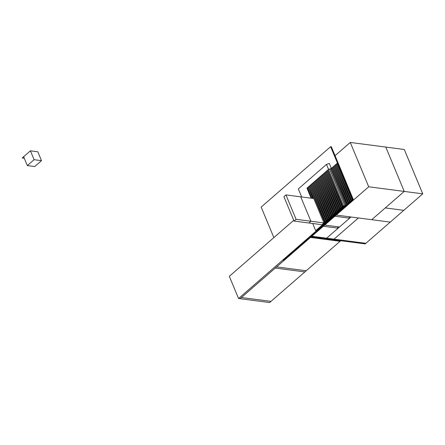 <?xml version="1.0" encoding="UTF-8"?>
<svg xmlns="http://www.w3.org/2000/svg" width="445" height="445" viewBox="0 0 445 445"><rect width="100%" height="100%" fill="white"/><g stroke="black" fill="none" stroke-linecap="round" stroke-linejoin="round"><path stroke-width="0.67" d="M34.104 159.688L41.502 160.656L37.814 151.79L30.41 150.822L34.104 159.688L27.329 165.579L34.732 166.547L41.502 160.656M27.329 165.579L23.641 156.712L22.25 157.919L30.41 150.822M24.13 157.886L23.769 158.197L22.289 158.008M22.812 157.43L23.579 156.668M334.034 239.16L365.857 243.315L390.243 222.111L358.414 217.955L334.034 239.16L358.414 217.955L351.016 216.988L326.63 238.192L311.828 236.262L323.343 226.249L338.144 228.179L326.63 238.192L334.034 239.16M337.549 226.75L338.144 228.179M371.736 219.696L390.243 222.111L403.787 210.329L385.281 207.915L371.736 219.696L336.214 215.057L368.721 186.789L404.249 191.422L385.281 207.915L403.787 210.329L422.75 193.842L404.249 191.422L385.787 147.078L404.249 191.422L371.736 219.696M422.75 193.842L404.294 149.498L385.787 147.078L350.265 142.445L368.721 186.789M324.216 222.973L310.894 221.237L308.858 223.001L322.18 224.742L324.216 222.973L323.832 223.601L323.242 223.523L322.564 224.113L323.153 224.191L322.48 224.781L324.216 222.973M313.764 198.542L300.737 196.846L310.894 221.237L296.092 219.307L294.056 221.07L308.858 223.001L310.894 221.237L300.737 196.846L285.935 194.91L296.092 219.307M294.056 221.07L283.904 196.679L285.935 194.91M311.15 236.851L365.178 243.905L365.857 243.315L311.828 236.262L311.15 236.851L340.759 240.712L340.08 241.301L310.476 237.441L276.612 266.889L306.216 270.755L340.08 241.301L310.476 237.441L311.15 236.851M352.774 199.916L283.32 260.314L284.06 260.408L353.514 200.011L352.774 199.916M337.599 163.46L330.624 146.7L331.364 146.8L353.514 200.011M273.864 237.597L261.171 207.097L330.624 146.7M315.705 230.671L343.868 206.18L344.869 205.829L343.851 205.985L346.705 205.195L344.33 206.519L316.445 230.766L315.705 230.671L312.724 223.507M301.677 196.968L298.322 188.908L326.485 164.416L329.317 163.432L331.358 168.332M326.485 164.416L328.577 169.45M283.32 260.314L284.06 260.408L240.039 298.695L241.39 297.516L270.994 301.376L304.858 271.928L275.255 268.068L241.39 297.516L270.994 301.376L269.642 302.555L238.559 298.5L344.33 206.519L345.743 206.029L283.32 260.314M293.739 220.314L229.325 276.328L238.559 298.5M311.133 198.203L307.017 188.313L307.489 187.901M313.085 198.453L308.074 187.095L312.791 198.42M311.811 198.292L307.4 187.684L308.074 187.095M308.841 186.722L308.374 187.134M323.916 222.934L324.511 223.012L325.189 222.428L324.594 222.35L323.916 222.934L308.752 186.505L309.431 185.915L324.594 222.35M324.889 222.389L325.862 221.838L324.889 222.389L309.431 185.915M310.198 185.548L309.726 185.954M325.273 221.76L325.862 221.838L326.541 221.248L325.951 221.171L325.273 221.76L310.109 185.326L310.782 184.742L325.951 221.171M326.246 221.21L327.22 220.659L326.246 221.21L310.782 184.742M311.55 184.369L311.083 184.781M326.624 220.581L327.22 220.659L327.898 220.069L327.303 219.991L326.624 220.581L311.461 184.152L312.14 183.562L327.303 219.991M327.598 220.03L328.571 219.48L327.598 220.03L312.14 183.562M312.907 183.19L312.434 183.601M327.982 219.402L328.571 219.48L329.25 218.89L328.66 218.812L327.982 219.402L312.818 182.973L313.491 182.383L328.66 218.812M328.955 218.851L329.929 218.3L328.955 218.851L313.491 182.383M314.265 182.011L313.792 182.422M329.333 218.222L329.929 218.3L330.607 217.711L330.012 217.638L329.333 218.222L314.17 181.794L314.849 181.204L330.012 217.638M330.307 217.672L331.28 217.127L330.307 217.672L314.849 181.204M315.616 180.831L315.143 181.243M330.691 217.049L331.28 217.127L331.959 216.537L331.369 216.459L330.691 217.049L315.527 180.614L316.206 180.03L331.369 216.459M331.664 216.498L332.637 215.947L331.664 216.498L316.206 180.03M316.974 179.658L316.501 180.064M332.042 215.869L332.637 215.947L333.316 215.358L332.721 215.28L332.042 215.869L316.879 179.441L317.558 178.851L332.721 215.28M333.016 215.319L333.989 214.768L333.016 215.319L317.558 178.851M318.325 178.478L317.852 178.89M333.4 214.69L333.989 214.768L334.668 214.179L334.078 214.101L333.4 214.69L318.236 178.261L318.915 177.672L334.078 214.101M334.373 214.14L335.346 213.589L334.373 214.14L318.915 177.672M319.682 177.299L319.21 177.711M334.757 213.511L335.346 213.589L336.025 212.999L335.43 212.921L334.757 213.511L319.588 177.082L320.267 176.493L335.43 212.921M335.725 212.96L336.698 212.41L335.725 212.96L320.267 176.493M321.034 176.12L320.561 176.532M336.108 212.337L336.698 212.41L337.377 211.826L336.787 211.748L336.108 212.337L320.945 175.903L321.624 175.313L336.787 211.748M337.082 211.787L338.055 211.236L337.082 211.787L321.624 175.313M322.391 174.946L321.919 175.352M337.466 211.158L338.055 211.236L338.734 210.646L338.139 210.568L337.466 211.158L322.297 174.729L322.975 174.14L338.139 210.568M338.439 210.607L339.413 210.057L338.439 210.607L322.975 174.14M323.743 173.767L323.27 174.179M338.817 209.979L339.413 210.057L340.086 209.467L339.496 209.389L338.817 209.979L323.654 173.55L324.333 172.96L339.496 209.389M339.791 209.428L340.764 208.877L339.791 209.428L324.333 172.96M325.1 172.588L324.627 172.999M340.175 208.8L340.764 208.877L341.443 208.288L340.848 208.21L340.175 208.8L325.006 172.371L325.684 171.781L340.848 208.21M341.148 208.249L342.122 207.698L341.148 208.249L325.684 171.781M326.452 171.408L325.979 171.82M341.526 207.626L342.122 207.698L342.795 207.114L342.205 207.036L341.526 207.626L326.363 171.191L327.042 170.602L342.205 207.036M342.5 207.075L343.473 206.524L342.5 207.075L327.042 170.602M327.809 170.235L327.336 170.641M342.884 206.447L343.473 206.524L344.152 205.935L343.557 205.857L342.884 206.447L327.715 170.018L328.393 169.428L343.557 205.857M344.836 205.445L344.869 205.829L345.871 205.484L345.837 205.095L344.836 205.445L329.673 169.011L328.393 169.428M329.689 169.206L344.853 205.64M329.673 169.011L330.674 168.666L345.837 205.095M345.854 205.29L346.855 204.939L345.854 205.29M346.11 205.117L346.705 205.195L347.378 204.605L346.789 204.528L346.11 205.117L330.947 168.688L331.625 168.099L346.789 204.528M347.083 204.566L348.057 204.016L347.083 204.566L331.625 168.099M332.393 167.726L331.92 168.138M347.467 203.938L348.057 204.016L348.735 203.426L348.14 203.348L347.467 203.938L332.298 167.509L332.977 166.919L348.14 203.348M348.441 203.387L349.414 202.837L348.441 203.387L332.977 166.919M333.744 166.547L333.272 166.958M348.819 202.764L349.414 202.837L350.087 202.253L349.497 202.175L348.819 202.764L333.655 166.33L334.334 165.74L349.497 202.175M349.792 202.214L350.766 201.663L349.792 202.214L334.334 165.74M335.102 165.373L334.629 165.779M350.176 201.585L350.766 201.663L351.444 201.073L350.849 200.995L350.176 201.585L335.013 165.156L335.686 164.567L350.849 200.995M351.149 201.034L352.123 200.484L351.149 201.034L335.686 164.567M336.453 164.194L335.986 164.606M351.528 200.406L352.123 200.484L352.796 199.894L352.206 199.816L351.528 200.406L336.364 163.977L337.043 163.387L352.206 199.816M352.796 199.894L337.633 163.465L337.043 163.387M339.502 227L324.7 225.07L334.857 216.237L349.659 218.167L339.502 227M349.064 216.737L349.659 218.167M335.057 155.667L350.265 142.445M306.216 270.755L304.858 271.928L275.255 268.068L276.612 266.889L306.216 270.755"/></g></svg>
